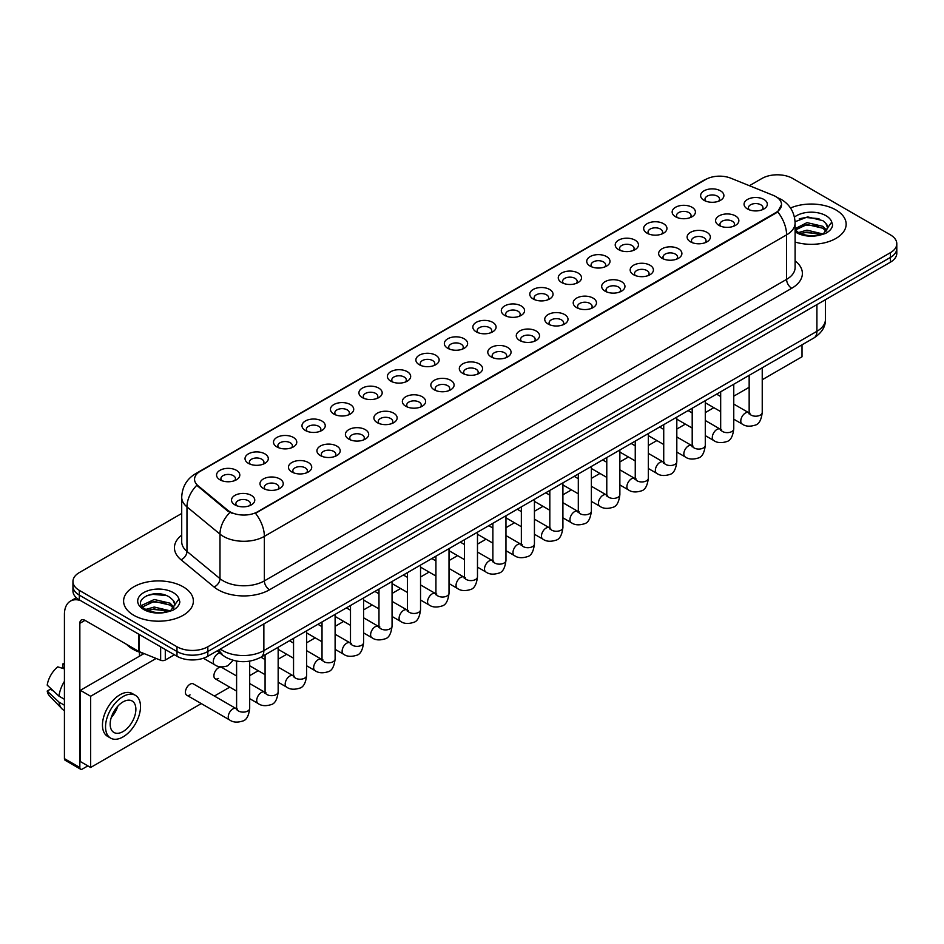 <?xml version="1.0" encoding="UTF-8"?>
<svg xmlns="http://www.w3.org/2000/svg" width="944" height="944" viewBox="0 0 944 944"><rect width="100%" height="100%" fill="white"/><g stroke="black" fill="none" stroke-linecap="round" stroke-linejoin="round"><path stroke-width="1.42" d="M675.562 216.766L675.562 216.766A11.635 6.714 180 0 1 675.562 207.267A11.635 6.714 180 0 1 692.011 207.267A11.635 6.714 180 0 1 692.011 216.766A11.635 6.714 180 0 1 675.562 216.766M690.099 217.651A7.269 4.201 0 0 0 691.055 215.574A7.269 4.201 0 0 0 688.931 212.612A7.269 4.201 0 0 0 681.002 211.704A7.269 4.201 0 0 0 676.518 215.574A7.269 4.201 0 0 0 677.473 217.651M647.088 233.203L647.088 233.203A11.635 6.714 180 0 1 647.088 223.704A11.635 6.714 180 0 1 663.538 223.704A11.635 6.714 180 0 1 663.538 233.203A11.635 6.714 180 0 1 647.088 233.203M661.626 234.1A7.269 4.201 0 0 0 662.582 232.023A7.269 4.201 0 0 0 660.458 229.05A7.269 4.201 0 0 0 652.528 228.141A7.269 4.201 0 0 0 648.044 232.023A7.269 4.201 0 0 0 649 234.1M618.615 249.641L618.615 249.641A11.635 6.714 180 0 1 618.615 240.154A11.635 6.714 180 0 1 635.064 240.154A11.635 6.714 180 0 1 635.064 249.641A11.635 6.714 180 0 1 618.615 249.641M633.153 250.538A7.269 4.201 0 0 0 634.108 248.461A7.269 4.201 0 0 0 631.973 245.487A7.269 4.201 0 0 0 624.055 244.579A7.269 4.201 0 0 0 619.571 248.461A7.269 4.201 0 0 0 620.527 250.538M590.142 266.09L590.142 266.09A11.635 6.714 180 0 1 590.142 256.591A11.635 6.714 180 0 1 606.591 256.591A11.635 6.714 180 0 1 606.591 266.09A11.635 6.714 180 0 1 590.142 266.09M604.679 266.975A7.269 4.201 0 0 0 605.635 264.898A7.269 4.201 0 0 0 603.499 261.936A7.269 4.201 0 0 0 595.581 261.016A7.269 4.201 0 0 0 591.097 264.898A7.269 4.201 0 0 0 592.041 266.975M561.668 282.527L561.668 282.527A11.635 6.714 180 0 1 561.668 273.028A11.635 6.714 180 0 1 578.106 273.028A11.635 6.714 180 0 1 578.106 282.527A11.635 6.714 180 0 1 561.668 282.527M576.206 283.412A7.269 4.201 0 0 0 577.162 281.336A7.269 4.201 0 0 0 575.026 278.374A7.269 4.201 0 0 0 567.108 277.465A7.269 4.201 0 0 0 562.612 281.336A7.269 4.201 0 0 0 563.568 283.412M533.183 298.965L533.183 298.965A11.635 6.714 180 0 1 533.183 289.466A11.635 6.714 180 0 1 549.632 289.466A11.635 6.714 180 0 1 549.632 298.965A11.635 6.714 180 0 1 533.183 298.965M547.732 299.85A7.269 4.201 0 0 0 548.676 297.773A7.269 4.201 0 0 0 546.552 294.811A7.269 4.201 0 0 0 538.635 293.903A7.269 4.201 0 0 0 534.139 297.773A7.269 4.201 0 0 0 535.095 299.85M504.71 315.402L504.71 315.402A11.635 6.714 180 0 1 504.71 305.903A11.635 6.714 180 0 1 521.159 305.903A11.635 6.714 180 0 1 521.159 315.402A11.635 6.714 180 0 1 504.71 315.402M519.247 316.299A7.269 4.201 0 0 0 520.203 314.222A7.269 4.201 0 0 0 518.079 311.249A7.269 4.201 0 0 0 510.149 310.34A7.269 4.201 0 0 0 505.665 314.222A7.269 4.201 0 0 0 506.621 316.299M476.236 331.84L476.236 331.84A11.635 6.714 180 0 1 476.236 322.352A11.635 6.714 180 0 1 492.685 322.352A11.635 6.714 180 0 1 492.685 331.84A11.635 6.714 180 0 1 476.236 331.84M490.774 332.736A7.269 4.201 0 0 0 491.73 330.66A7.269 4.201 0 0 0 489.606 327.686A7.269 4.201 0 0 0 481.676 326.777A7.269 4.201 0 0 0 477.192 330.66A7.269 4.201 0 0 0 478.148 332.736M447.763 348.289L447.763 348.289A11.635 6.714 180 0 1 447.763 338.79A11.635 6.714 180 0 1 464.212 338.79A11.635 6.714 180 0 1 464.212 348.289A11.635 6.714 180 0 1 447.763 348.289M462.3 349.174A7.269 4.201 0 0 0 463.256 347.097A7.269 4.201 0 0 0 461.12 344.135A7.269 4.201 0 0 0 453.203 343.227A7.269 4.201 0 0 0 448.719 347.097A7.269 4.201 0 0 0 449.674 349.174M419.289 364.726L419.289 364.726A11.635 6.714 180 0 1 419.289 355.227A11.635 6.714 180 0 1 435.739 355.227A11.635 6.714 180 0 1 435.739 364.726A11.635 6.714 180 0 1 419.289 364.726M433.827 365.611A7.269 4.201 0 0 0 434.783 363.534A7.269 4.201 0 0 0 432.647 360.573A7.269 4.201 0 0 0 424.729 359.664A7.269 4.201 0 0 0 420.245 363.534A7.269 4.201 0 0 0 421.189 365.611M390.816 381.164L390.816 381.164A11.635 6.714 180 0 1 390.816 371.665A11.635 6.714 180 0 1 407.265 371.665A11.635 6.714 180 0 1 407.265 381.164A11.635 6.714 180 0 1 390.816 381.164M405.354 382.06A7.269 4.201 0 0 0 406.309 379.984A7.269 4.201 0 0 0 404.174 377.01A7.269 4.201 0 0 0 396.256 376.101A7.269 4.201 0 0 0 391.772 379.984A7.269 4.201 0 0 0 392.716 382.06M362.331 397.601L362.331 397.601A11.635 6.714 180 0 1 362.331 388.114A11.635 6.714 180 0 1 378.78 388.114A11.635 6.714 180 0 1 378.78 397.601A11.635 6.714 180 0 1 362.331 397.601M376.88 398.498A7.269 4.201 0 0 0 377.824 396.421A7.269 4.201 0 0 0 375.7 393.447A7.269 4.201 0 0 0 367.782 392.539A7.269 4.201 0 0 0 363.287 396.421A7.269 4.201 0 0 0 364.242 398.498M333.857 414.05L333.857 414.05A11.635 6.714 180 0 1 333.857 404.551A11.635 6.714 180 0 1 350.307 404.551A11.635 6.714 180 0 1 350.307 414.05A11.635 6.714 180 0 1 333.857 414.05M348.407 414.935A7.269 4.201 0 0 0 349.351 412.858A7.269 4.201 0 0 0 347.227 409.885A7.269 4.201 0 0 0 339.309 408.976A7.269 4.201 0 0 0 334.813 412.858A7.269 4.201 0 0 0 335.769 414.935M305.384 430.488L305.384 430.488A11.635 6.714 180 0 1 305.384 420.989A11.635 6.714 180 0 1 321.833 420.989A11.635 6.714 180 0 1 321.833 430.488A11.635 6.714 180 0 1 305.384 430.488M319.922 431.373A7.269 4.201 0 0 0 320.877 429.296A7.269 4.201 0 0 0 318.753 426.334A7.269 4.201 0 0 0 310.824 425.425A7.269 4.201 0 0 0 306.34 429.296A7.269 4.201 0 0 0 307.296 431.373M276.911 446.925L276.911 446.925A11.635 6.714 180 0 1 276.911 437.426A11.635 6.714 180 0 1 293.36 437.426A11.635 6.714 180 0 1 293.36 446.925A11.635 6.714 180 0 1 276.911 446.925M291.448 447.81A7.269 4.201 0 0 0 292.404 445.733A7.269 4.201 0 0 0 290.28 442.771A7.269 4.201 0 0 0 282.35 441.863A7.269 4.201 0 0 0 277.866 445.733A7.269 4.201 0 0 0 278.822 447.81M248.437 463.362L248.437 463.362A11.635 6.714 180 0 1 248.437 453.863A11.635 6.714 180 0 1 264.886 453.863A11.635 6.714 180 0 1 264.886 463.362A11.635 6.714 180 0 1 248.437 463.362M262.975 464.259A7.269 4.201 0 0 0 263.931 462.182A7.269 4.201 0 0 0 261.795 459.209A7.269 4.201 0 0 0 253.877 458.3A7.269 4.201 0 0 0 249.393 462.182A7.269 4.201 0 0 0 250.349 464.259M219.964 479.8L219.964 479.8A11.635 6.714 180 0 1 219.964 470.313A11.635 6.714 180 0 1 236.413 470.313A11.635 6.714 180 0 1 236.413 479.8A11.635 6.714 180 0 1 219.964 479.8M234.501 480.697A7.269 4.201 0 0 0 235.457 478.62A7.269 4.201 0 0 0 233.321 475.646A7.269 4.201 0 0 0 225.404 474.738A7.269 4.201 0 0 0 220.92 478.62A7.269 4.201 0 0 0 221.864 480.697M704.035 200.329L704.035 200.329A11.635 6.714 180 0 1 704.035 190.83A11.635 6.714 180 0 1 720.484 190.83A11.635 6.714 180 0 1 720.484 200.329A11.635 6.714 180 0 1 704.035 200.329M718.585 201.214A7.269 4.201 0 0 0 719.529 199.137A7.269 4.201 0 0 0 717.405 196.175A7.269 4.201 0 0 0 709.487 195.266A7.269 4.201 0 0 0 704.991 199.137A7.269 4.201 0 0 0 705.947 201.214M718.998 225.404L718.998 225.404A11.635 6.714 180 0 1 718.998 215.905A11.635 6.714 180 0 1 735.447 215.905A11.635 6.714 180 0 1 735.447 225.404A11.635 6.714 180 0 1 718.998 225.404M733.535 226.289A7.269 4.201 0 0 0 734.491 224.212A7.269 4.201 0 0 0 732.355 221.25A7.269 4.201 0 0 0 724.437 220.341A7.269 4.201 0 0 0 719.953 224.212A7.269 4.201 0 0 0 720.909 226.289M690.524 241.841L690.524 241.841A11.635 6.714 180 0 1 690.524 232.342A11.635 6.714 180 0 1 706.973 232.342A11.635 6.714 180 0 1 706.973 241.841A11.635 6.714 180 0 1 690.524 241.841M705.062 242.726A7.269 4.201 0 0 0 706.018 240.649A7.269 4.201 0 0 0 703.882 237.687A7.269 4.201 0 0 0 695.964 236.779A7.269 4.201 0 0 0 691.48 240.649A7.269 4.201 0 0 0 692.424 242.726M662.051 258.278L662.051 258.278A11.635 6.714 180 0 1 662.051 248.779A11.635 6.714 180 0 1 678.488 248.779A11.635 6.714 180 0 1 678.488 258.278A11.635 6.714 180 0 1 662.051 258.278M676.588 259.175A7.269 4.201 0 0 0 677.544 257.098A7.269 4.201 0 0 0 675.408 254.125A7.269 4.201 0 0 0 667.491 253.216A7.269 4.201 0 0 0 663.007 257.098A7.269 4.201 0 0 0 663.951 259.175M633.566 274.716L633.566 274.716A11.635 6.714 180 0 1 633.566 265.229A11.635 6.714 180 0 1 650.015 265.229A11.635 6.714 180 0 1 650.015 274.716A11.635 6.714 180 0 1 633.566 274.716M648.115 275.613A7.269 4.201 0 0 0 649.059 273.536A7.269 4.201 0 0 0 646.935 270.562A7.269 4.201 0 0 0 639.017 269.654A7.269 4.201 0 0 0 634.521 273.536A7.269 4.201 0 0 0 635.477 275.613M605.092 291.165L605.092 291.165A11.635 6.714 180 0 1 605.092 281.666A11.635 6.714 180 0 1 621.541 281.666A11.635 6.714 180 0 1 621.541 291.165A11.635 6.714 180 0 1 605.092 291.165M619.63 292.05A7.269 4.201 0 0 0 620.586 289.973A7.269 4.201 0 0 0 618.462 287.011A7.269 4.201 0 0 0 610.532 286.091A7.269 4.201 0 0 0 606.048 289.973A7.269 4.201 0 0 0 607.004 292.05M576.619 307.602L576.619 307.602A11.635 6.714 180 0 1 576.619 298.103A11.635 6.714 180 0 1 593.068 298.103A11.635 6.714 180 0 1 593.068 307.602A11.635 6.714 180 0 1 576.619 307.602M591.156 308.487A7.269 4.201 0 0 0 592.112 306.411A7.269 4.201 0 0 0 589.988 303.449A7.269 4.201 0 0 0 582.059 302.54A7.269 4.201 0 0 0 577.575 306.411A7.269 4.201 0 0 0 578.53 308.487M548.145 324.04L548.145 324.04A11.635 6.714 180 0 1 548.145 314.541A11.635 6.714 180 0 1 564.595 314.541A11.635 6.714 180 0 1 564.595 324.04A11.635 6.714 180 0 1 548.145 324.04M562.683 324.937A7.269 4.201 0 0 0 563.639 322.848A7.269 4.201 0 0 0 561.503 319.886A7.269 4.201 0 0 0 553.585 318.978A7.269 4.201 0 0 0 549.101 322.848A7.269 4.201 0 0 0 550.057 324.937M519.672 340.477L519.672 340.477A11.635 6.714 180 0 1 519.672 330.99A11.635 6.714 180 0 1 536.121 330.99A11.635 6.714 180 0 1 536.121 340.477A11.635 6.714 180 0 1 519.672 340.477M534.21 341.374A7.269 4.201 0 0 0 535.165 339.297A7.269 4.201 0 0 0 533.03 336.324A7.269 4.201 0 0 0 525.112 335.415A7.269 4.201 0 0 0 520.628 339.297A7.269 4.201 0 0 0 521.572 341.374M491.199 356.926L491.199 356.926A11.635 6.714 180 0 1 491.199 347.427A11.635 6.714 180 0 1 507.648 347.427A11.635 6.714 180 0 1 507.648 356.926A11.635 6.714 180 0 1 491.199 356.926M505.736 357.811A7.269 4.201 0 0 0 506.692 355.735A7.269 4.201 0 0 0 504.556 352.761A7.269 4.201 0 0 0 496.638 351.852A7.269 4.201 0 0 0 492.154 355.735A7.269 4.201 0 0 0 493.098 357.811M462.725 373.364L462.725 373.364A11.635 6.714 180 0 1 462.725 363.865A11.635 6.714 180 0 1 479.163 363.865A11.635 6.714 180 0 1 479.163 373.364A11.635 6.714 180 0 1 462.725 373.364M477.263 374.249A7.269 4.201 0 0 0 478.207 372.172A7.269 4.201 0 0 0 476.083 369.21A7.269 4.201 0 0 0 468.165 368.302A7.269 4.201 0 0 0 463.669 372.172A7.269 4.201 0 0 0 464.625 374.249M434.24 389.801L434.24 389.801A11.635 6.714 180 0 1 434.24 380.302A11.635 6.714 180 0 1 450.689 380.302A11.635 6.714 180 0 1 450.689 389.801A11.635 6.714 180 0 1 434.24 389.801M448.789 390.686A7.269 4.201 0 0 0 449.733 388.609A7.269 4.201 0 0 0 447.609 385.648A7.269 4.201 0 0 0 439.692 384.739A7.269 4.201 0 0 0 435.196 388.609A7.269 4.201 0 0 0 436.152 390.686M405.767 406.239L405.767 406.239A11.635 6.714 180 0 1 405.767 396.74A11.635 6.714 180 0 1 422.216 396.74A11.635 6.714 180 0 1 422.216 406.239A11.635 6.714 180 0 1 405.767 406.239M420.304 407.135A7.269 4.201 0 0 0 421.26 405.059A7.269 4.201 0 0 0 419.136 402.085A7.269 4.201 0 0 0 411.206 401.176A7.269 4.201 0 0 0 406.722 405.059A7.269 4.201 0 0 0 407.678 407.135M377.293 422.676L377.293 422.676A11.635 6.714 180 0 1 377.293 413.189A11.635 6.714 180 0 1 393.742 413.189A11.635 6.714 180 0 1 393.742 422.676A11.635 6.714 180 0 1 377.293 422.676M391.831 423.573A7.269 4.201 0 0 0 392.787 421.496A7.269 4.201 0 0 0 390.663 418.522A7.269 4.201 0 0 0 382.733 417.614A7.269 4.201 0 0 0 378.249 421.496A7.269 4.201 0 0 0 379.205 423.573M348.82 439.125L348.82 439.125A11.635 6.714 180 0 1 348.82 429.626A11.635 6.714 180 0 1 365.269 429.626A11.635 6.714 180 0 1 365.269 439.125A11.635 6.714 180 0 1 348.82 439.125M363.357 440.01A7.269 4.201 0 0 0 364.313 437.933A7.269 4.201 0 0 0 362.177 434.972A7.269 4.201 0 0 0 354.26 434.051A7.269 4.201 0 0 0 349.776 437.933A7.269 4.201 0 0 0 350.731 440.01M320.346 455.563L320.346 455.563A11.635 6.714 180 0 1 320.346 446.064A11.635 6.714 180 0 1 336.796 446.064A11.635 6.714 180 0 1 336.796 455.563A11.635 6.714 180 0 1 320.346 455.563M334.884 456.448A7.269 4.201 0 0 0 335.84 454.371A7.269 4.201 0 0 0 333.704 451.409A7.269 4.201 0 0 0 325.786 450.5A7.269 4.201 0 0 0 321.302 454.371A7.269 4.201 0 0 0 322.246 456.448M291.873 472L291.873 472A11.635 6.714 180 0 1 291.873 462.501A11.635 6.714 180 0 1 308.31 462.501A11.635 6.714 180 0 1 308.31 472A11.635 6.714 180 0 1 291.873 472M306.411 472.885A7.269 4.201 0 0 0 307.366 470.808A7.269 4.201 0 0 0 305.231 467.846A7.269 4.201 0 0 0 297.313 466.938A7.269 4.201 0 0 0 292.829 470.808A7.269 4.201 0 0 0 293.773 472.885M263.388 488.437L263.388 488.437A11.635 6.714 180 0 1 263.388 478.95A11.635 6.714 180 0 1 279.837 478.95A11.635 6.714 180 0 1 279.837 488.437A11.635 6.714 180 0 1 263.388 488.437M277.937 489.334A7.269 4.201 0 0 0 278.881 487.257A7.269 4.201 0 0 0 276.757 484.284A7.269 4.201 0 0 0 268.839 483.375A7.269 4.201 0 0 0 264.344 487.257A7.269 4.201 0 0 0 265.299 489.334M234.914 504.875L234.914 504.875A11.635 6.714 180 0 1 234.914 495.388A11.635 6.714 180 0 1 251.364 495.388A11.635 6.714 180 0 1 251.364 504.875A11.635 6.714 180 0 1 234.914 504.875M249.452 505.772A7.269 4.201 0 0 0 250.408 503.695A7.269 4.201 0 0 0 248.284 500.721A7.269 4.201 0 0 0 240.354 499.813A7.269 4.201 0 0 0 235.87 503.695A7.269 4.201 0 0 0 236.826 505.772M747.471 208.966L747.471 208.966A11.635 6.714 180 0 1 747.471 199.467A11.635 6.714 180 0 1 763.92 199.467A11.635 6.714 180 0 1 763.92 208.966A11.635 6.714 180 0 1 747.471 208.966M762.009 209.851A7.269 4.201 0 0 0 762.964 207.774A7.269 4.201 0 0 0 760.84 204.801A7.269 4.201 0 0 0 752.911 203.892A7.269 4.201 0 0 0 748.427 207.774A7.269 4.201 0 0 0 749.383 209.851M773.171 195.314A19.623 11.328 180 0 1 775.791 196.588A19.623 11.328 180 0 1 781.538 204.6A19.623 11.328 180 0 1 775.791 212.612L257.688 511.731A19.623 11.328 180 0 1 227.728 510.22L198.098 485.782A19.623 11.328 180 0 1 194.547 479.292A19.623 11.328 180 0 1 200.293 471.28L705.711 179.478A19.623 11.328 180 0 1 730.845 178.204L773.171 195.314M835.924 209.946A34.893 20.143 0 0 0 790.494 207.999A34.893 20.143 0 0 1 835.924 209.946A34.893 20.143 0 0 1 846.154 224.188A34.893 20.143 0 0 0 835.924 209.946M183.16 586.814A34.893 20.143 0 0 0 145.14 582.448A34.893 20.143 0 0 0 123.593 601.057A34.893 20.143 0 0 0 133.812 615.299A34.893 20.143 0 0 0 171.843 619.665A34.893 20.143 0 0 0 193.378 601.057A34.893 20.143 0 0 0 183.16 586.814A34.893 20.143 0 0 0 145.14 582.448A34.893 20.143 0 0 0 123.593 601.057A34.893 20.143 0 0 0 133.812 615.299A34.893 20.143 0 0 0 171.843 619.665A34.893 20.143 0 0 0 193.378 601.057A34.893 20.143 0 0 0 183.16 586.814M781.538 204.6L777.691 211.81L775.791 213.191L255.482 513.312A25.441 14.691 60 0 1 264.367 536.369A29.075 16.791 180 0 1 223.256 536.369A29.075 16.791 180 0 1 219.987 534.127L186.971 506.893A29.075 16.791 180 0 1 181.708 497.264L181.708 541.785A29.075 16.791 0 0 0 186.971 551.414L219.987 578.637A29.075 16.791 0 0 0 223.256 580.879A29.075 16.791 0 0 0 264.367 580.879L786.588 279.377A29.075 16.791 0 0 0 795.108 267.506L795.108 222.996A29.075 16.791 180 0 1 786.588 234.867A25.441 14.691 -120 0 0 777.691 211.81M181.708 513.465L79.331 572.571A21.806 12.591 0 0 0 72.948 581.469L72.948 590.968A21.806 12.591 0 0 0 79.331 599.877L176.988 656.257L176.988 651.502A21.806 12.591 0 0 0 207.833 651.502L890.416 257.417A21.806 12.591 0 0 0 896.8 248.52A21.806 12.591 0 0 1 890.416 257.417L207.833 651.502A21.806 12.591 0 0 1 176.988 651.502L79.331 595.121L176.988 651.502L176.988 646.758A21.806 12.591 0 0 0 207.833 646.758L890.416 252.673A21.806 12.591 0 0 0 896.8 243.776A21.806 12.591 0 0 0 890.416 234.867L792.759 178.487A21.806 12.591 0 0 0 761.914 178.487L749.406 185.708M72.948 586.224A21.806 12.591 0 0 0 79.331 595.121A21.806 12.591 0 0 1 72.948 586.224M232.141 513.312L227.728 511.082L196.777 485.31A25.441 17.016 129.5 0 0 186.971 506.893L186.971 551.414A7.269 4.862 -50.5 0 1 181.012 559.757A36.344 20.98 180 0 1 181.708 535.13M795.108 242.042A34.893 20.143 0 0 0 846.154 224.188A34.893 20.143 0 0 1 795.108 242.042M72.948 581.469A21.806 12.591 0 0 0 79.331 590.378L176.988 646.758M176.988 656.257A21.806 12.591 0 0 0 207.833 656.257L890.416 262.172A21.806 12.591 0 0 0 896.8 253.263L896.8 243.776M827.451 228.873L827.687 227.74A16.437 9.487 0 0 0 825.835 223.362L822.897 220.684L807.639 216.884L795.072 221.746M795.108 229.758L798.081 232.259C804.453 235.705 811.97 236.59 820.631 234.903L825.245 233.557C829.693 231.28 832.148 228.436 832.632 225.026L831.735 222.076L823.428 233.711M798.577 232.543L807.002 230.159L823.05 233.994M818.802 233.675L805.716 232.554L800.512 233.498L807.002 232.047L821.221 234.773M795.108 228.708L807.002 222.619L822.873 226.336L826.696 230.312M795.344 230.041L807.002 224.507L822.873 228.224L826.059 231.209M825.835 223.362L827.676 227.976M799.273 218.784L805.716 217.486L818.967 218.654M800.488 225.97L805.716 225.014L818.802 226.147M126.614 644.386A36.344 20.98 0 0 0 132.785 649.13A36.344 20.98 0 0 0 143.96 653.531M174.675 605.753L174.923 604.62A16.437 9.487 0 0 0 173.059 600.242L170.121 597.552C154.969 586.838 129.741 600.821 145.317 609.128C151.677 612.585 159.194 613.458 167.867 611.771L172.481 610.426C176.917 608.148 179.384 605.305 179.867 601.894L178.959 598.956L170.663 610.591M145.801 609.423L154.238 607.039L170.274 610.862M166.038 610.556L152.94 609.435L147.736 610.367L154.238 608.915L168.457 611.641M142.119 606.367L142.615 604.951L154.238 599.499L170.109 603.204L173.92 607.181M142.568 606.909L154.238 601.387L170.109 605.092L173.295 608.078M173.059 600.242L174.911 604.844M146.497 595.664L152.94 594.354L166.203 595.522M147.712 602.838L152.94 601.894L166.038 603.015M165.294 649.507L165.294 660.033L174.416 654.77M80.417 600.502A29.075 16.791 -120 0 0 70.446 601.104A29.075 16.791 -120 0 0 64.428 614.414L64.428 758.634L79.851 767.543L79.851 623.311A7.269 4.201 60 0 1 81.349 619.984A7.269 4.201 60 0 1 84.984 620.35L138.733 651.372L138.733 634.167M79.851 767.543A3.634 2.1 120 0 0 80.594 769.207L65.183 760.298A3.634 2.1 -60 0 1 64.428 758.634M80.594 769.207A3.634 2.1 120 0 0 82.411 769.018L87.863 765.879M139.464 656.198L139.464 652.174M165.294 660.033A3.634 2.1 180 0 1 160.645 660.269L139.216 651.608A3.634 2.1 180 0 1 138.733 651.372M249.688 661.154L249.688 708.33C248.791 715.93 246.431 720.178 242.632 721.063C237.227 722.738 232.873 722.361 229.593 719.942A6.537 3.776 -60 0 1 228.59 714.691A6.537 3.776 -60 0 1 232.861 708.932A6.537 3.776 -60 0 1 233.156 708.767A6.537 3.776 -60 0 1 236.13 708.602L193.319 683.881A6.537 3.776 120 0 0 190.051 684.211A6.537 3.776 120 0 0 185.767 689.97A6.537 3.776 120 0 0 186.77 695.221A6.537 3.776 120 0 0 190.051 694.89M236.602 675.998L221.793 667.443A6.537 3.776 120 0 0 218.524 667.774A6.537 3.776 120 0 0 214.253 673.532A6.537 3.776 120 0 0 215.256 678.783A6.537 3.776 120 0 0 218.524 678.453M762.233 379.736L802.011 356.773L802.011 344.831M156.126 658.452L90.636 696.259L90.636 767.484L201.284 703.599M214.371 696.047L229.758 687.161M249.688 675.656L258.243 670.712M278.161 659.219L286.716 654.275M306.635 642.781L315.19 637.837M335.108 626.332L343.663 621.4M363.582 609.895L372.137 604.962M392.055 593.457L400.61 588.513M420.54 577.02L429.095 572.076M449.014 560.571L457.569 555.638M477.487 544.133L486.042 539.201M505.96 527.696L514.515 522.752M534.434 511.259L542.989 506.314M562.907 494.821L571.462 489.877M591.381 478.372L599.936 473.44M619.866 461.935L628.421 457.002M648.339 445.497L656.894 440.553M676.813 429.06L685.368 424.116M705.286 412.611L713.841 407.678M733.759 396.173L749.158 387.288M144.031 653.555L80.358 690.324L80.358 761.548L90.636 767.484M90.636 696.259L80.358 690.324M774.34 360.809A24.709 14.266 120 0 0 775.791 360.042A24.709 14.266 120 0 0 777.254 359.133M123.027 731.576A18.172 10.49 120 0 0 134.898 715.564A18.172 10.49 120 0 0 132.113 700.991A18.172 10.49 120 0 0 123.027 701.899A18.172 10.49 120 0 0 111.144 717.912A18.172 10.49 120 0 0 113.941 732.473A18.172 10.49 120 0 0 123.027 731.576M111.274 717.487A18.172 10.49 120 0 0 117.799 706.195M64.428 664.375L62.882 663.903L62.882 667.55L64.428 668.446M135.381 695.327L132.29 693.545A24.709 14.266 120 0 0 119.935 694.772A24.709 14.266 120 0 0 103.793 716.555A24.709 14.266 120 0 0 107.581 736.355L110.66 738.137A24.709 14.266 120 0 0 123.027 736.91A24.709 14.266 120 0 0 139.169 715.139A24.709 14.266 120 0 0 135.381 695.327A24.709 14.266 120 0 0 123.027 696.554A24.709 14.266 120 0 0 106.873 718.337A24.709 14.266 120 0 0 110.66 738.137M64.428 681.367A23.989 13.853 120 0 0 58.965 696.141L47.2 685.132A18.904 10.915 120 0 1 57.749 666.865L64.428 668.895M64.428 699.292L58.965 696.141M53.56 691.091L50.362 689.25L47.2 691.067L58.965 702.076L64.428 705.227M58.965 702.076A23.989 13.853 120 0 0 61.926 708.779A23.989 13.853 120 0 0 63.744 710.207L64.428 710.608M64.428 663.479A18.904 10.915 120 0 0 62.882 663.903M47.2 691.067A18.904 10.915 120 0 0 49.43 695.775L61.926 708.779M257.688 511.731L257.688 512.321M227.728 510.22L227.728 511.082M198.098 485.782L198.098 486.644M269.512 589.788A7.269 4.201 60 0 1 264.367 580.879L264.367 536.369L786.588 234.867L786.588 279.377A7.269 4.201 60 0 0 791.721 288.286L269.512 589.788A36.344 20.98 180 0 1 218.111 589.788A36.344 20.98 180 0 1 214.04 586.979L181.012 559.757M795.108 222.996C794.612 212.542 790.01 204.706 781.313 199.479L777.644 197.697A25.441 11.918 112 0 0 777.301 197.567M198.134 472.755A25.441 14.691 -120 0 0 195.502 473.746C186.794 478.974 182.204 486.809 181.708 497.264M195.502 473.746L703.575 180.41A25.441 14.691 60 0 1 705.498 179.596M229.899 512.427A25.441 17.016 129.5 0 0 219.987 534.127L219.987 578.637A7.269 4.862 -50.5 0 1 214.04 586.979M795.108 260.851A36.344 20.98 180 0 1 791.721 288.286M207.833 646.758L207.833 656.257M890.416 252.673L890.416 262.172M79.331 590.378L79.331 599.877M220.33 649.035A29.075 16.791 0 0 0 222.737 650.617A29.075 16.791 0 0 0 263.86 650.617L816.914 331.309A29.075 16.791 0 0 0 825.434 319.438C825.646 326.659 821.799 332.831 813.905 337.964L260.839 657.272A14.538 8.39 60 0 0 263.86 650.617L263.86 623.913M816.914 304.605L816.914 331.309A14.538 8.39 60 0 1 813.905 337.964M219.539 649.496A14.538 9.723 129.5 0 0 222.135 654.782L217.297 650.782M762.233 367.794L762.233 412.422A6.537 3.776 180 0 1 760.026 415.254A6.537 3.776 180 0 1 751.07 415.089A6.537 3.776 180 0 1 749.158 412.422L748.946 413.826L749.524 413.342M762.233 412.422C761.336 420.009 758.988 424.257 755.176 425.142C749.772 426.818 745.43 426.44 742.149 424.021A6.537 3.776 -60 0 1 741.146 418.77A6.537 3.776 -60 0 1 745.418 413.012A6.537 3.776 -60 0 1 745.701 412.847A6.537 3.776 -60 0 1 748.686 412.681L750.02 413.212M733.759 384.232L733.759 428.859A6.537 3.776 180 0 1 731.541 431.691A6.537 3.776 180 0 1 722.597 431.526A6.537 3.776 180 0 1 720.673 428.859L720.473 430.263L721.051 429.78M733.759 428.859C732.863 436.458 730.514 440.695 726.703 441.591C721.299 443.255 716.956 442.878 713.664 440.459A6.537 3.776 -60 0 1 712.661 435.219A6.537 3.776 -60 0 1 716.944 429.449A6.537 3.776 -60 0 1 717.228 429.296A6.537 3.776 -60 0 1 720.213 429.131L721.535 429.65M705.286 400.681L705.286 445.297A6.537 3.776 180 0 1 703.068 448.129A6.537 3.776 180 0 1 694.123 447.963A6.537 3.776 180 0 1 692.2 445.297L691.987 446.713L692.577 446.229M705.286 445.297C704.389 452.896 702.041 457.132 698.23 458.029C692.825 459.693 688.483 459.327 685.191 456.896A6.537 3.776 -60 0 1 684.188 451.657A6.537 3.776 -60 0 1 688.471 445.887A6.537 3.776 -60 0 1 688.754 445.733A6.537 3.776 -60 0 1 691.74 445.568L693.061 446.087M676.813 417.118L676.813 461.734A6.537 3.776 180 0 1 674.594 464.566A6.537 3.776 180 0 1 665.638 464.413A6.537 3.776 180 0 1 663.726 461.734L663.514 463.15L664.104 462.666M676.813 461.734C675.916 469.333 673.568 473.581 669.756 474.466C664.352 476.142 660.009 475.764 656.717 473.333A6.537 3.776 -60 0 1 655.714 468.094A6.537 3.776 -60 0 1 659.986 462.324A6.537 3.776 -60 0 1 660.281 462.171A6.537 3.776 -60 0 1 663.266 462.005L664.588 462.525M648.339 433.556L648.339 478.171A6.537 3.776 180 0 1 646.121 481.003A6.537 3.776 180 0 1 637.165 480.85A6.537 3.776 180 0 1 635.253 478.171L635.041 479.587L635.631 479.104M648.339 478.171C647.442 485.771 645.082 490.019 641.283 490.904C635.878 492.579 631.536 492.202 628.244 489.783A6.537 3.776 -60 0 1 627.241 484.532A6.537 3.776 -60 0 1 631.512 478.773A6.537 3.776 -60 0 1 631.807 478.608A6.537 3.776 -60 0 1 634.781 478.443L636.114 478.974M831.735 222.076A20.792 12.001 0 0 0 825.965 215.692A20.792 12.001 0 0 0 794.447 217.12M795.108 231.74A20.792 12.001 0 0 0 796.559 232.672A20.792 12.001 0 0 0 820.631 234.903M178.959 598.956A20.792 12.001 0 0 0 173.189 592.572A20.792 12.001 0 0 0 143.783 592.572A20.792 12.001 0 0 0 143.783 609.553A20.792 12.001 0 0 0 167.867 611.771M79.851 623.311L84.984 620.35M139.216 634.451L139.216 651.608M160.645 660.269L160.645 646.817M619.866 449.993L619.866 494.621A6.537 3.776 180 0 1 617.647 497.453A6.537 3.776 180 0 1 608.691 497.287A6.537 3.776 180 0 1 606.78 494.621L606.567 496.025L607.157 495.541M619.866 494.621C618.969 502.208 616.609 506.456 612.798 507.341C607.405 509.017 603.051 508.639 599.77 506.22A6.537 3.776 -60 0 1 598.767 500.969A6.537 3.776 -60 0 1 603.039 495.211A6.537 3.776 -60 0 1 603.334 495.057A6.537 3.776 -60 0 1 606.308 494.88L607.641 495.411M591.381 466.43L591.381 511.058A6.537 3.776 180 0 1 589.174 513.89A6.537 3.776 180 0 1 580.218 513.725A6.537 3.776 180 0 1 578.306 511.058L578.094 512.474L578.672 511.99M591.381 511.058C590.484 518.657 588.136 522.893 584.324 523.79C578.92 525.454 574.577 525.076 571.297 522.657A6.537 3.776 -60 0 1 570.294 517.418A6.537 3.776 -60 0 1 574.566 511.648A6.537 3.776 -60 0 1 574.861 511.495A6.537 3.776 -60 0 1 577.834 511.329L579.168 511.849M562.907 482.88L562.907 527.495A6.537 3.776 180 0 1 560.701 530.327A6.537 3.776 180 0 1 551.744 530.162A6.537 3.776 180 0 1 549.821 527.495L549.62 528.911L550.199 528.428M562.907 527.495C562.01 535.095 559.662 539.331 555.851 540.228C550.446 541.903 546.104 541.526 542.824 539.095A6.537 3.776 -60 0 1 541.821 533.856A6.537 3.776 -60 0 1 546.092 528.085A6.537 3.776 -60 0 1 546.375 527.932A6.537 3.776 -60 0 1 549.361 527.767L550.694 528.286M534.434 499.317L534.434 543.933A6.537 3.776 180 0 1 532.215 546.765A6.537 3.776 180 0 1 523.271 546.611A6.537 3.776 180 0 1 521.348 543.933L521.147 545.349L521.725 544.865M534.434 543.933C533.537 551.532 531.189 555.78 527.377 556.665C521.973 558.341 517.631 557.963 514.338 555.532A6.537 3.776 -60 0 1 513.335 550.293A6.537 3.776 -60 0 1 517.619 544.535A6.537 3.776 -60 0 1 517.902 544.369A6.537 3.776 -60 0 1 520.887 544.204L522.209 544.735M505.96 515.754L505.96 560.382A6.537 3.776 180 0 1 503.742 563.214A6.537 3.776 180 0 1 494.798 563.049A6.537 3.776 180 0 1 492.874 560.382L492.662 561.786L493.252 561.302M505.96 560.382C505.064 567.969 502.715 572.217 498.904 573.102C493.5 574.778 489.157 574.4 485.865 571.981A6.537 3.776 -60 0 1 484.862 566.73A6.537 3.776 -60 0 1 489.134 560.972A6.537 3.776 -60 0 1 489.429 560.807A6.537 3.776 -60 0 1 492.414 560.642L493.736 561.173M477.487 532.192L477.487 576.819A6.537 3.776 180 0 1 475.269 579.651A6.537 3.776 180 0 1 466.312 579.486A6.537 3.776 180 0 1 464.401 576.819L464.188 578.224L464.778 577.74M477.487 576.819C476.59 584.419 474.23 588.655 470.431 589.552C465.026 591.215 460.684 590.838 457.392 588.419A6.537 3.776 -60 0 1 456.389 583.18A6.537 3.776 -60 0 1 460.66 577.409A6.537 3.776 -60 0 1 460.955 577.256A6.537 3.776 -60 0 1 463.929 577.091L465.262 577.61M449.014 548.641L449.014 593.257A6.537 3.776 180 0 1 446.795 596.089A6.537 3.776 180 0 1 437.839 595.924A6.537 3.776 180 0 1 435.927 593.257L435.715 594.673L436.305 594.189M449.014 593.257C448.117 600.856 445.757 605.092 441.957 605.989C436.553 607.653 432.199 607.287 428.918 604.856A6.537 3.776 -60 0 1 427.915 599.617A6.537 3.776 -60 0 1 432.187 593.847A6.537 3.776 -60 0 1 432.482 593.693A6.537 3.776 -60 0 1 435.455 593.528L436.789 594.047M420.54 565.078L420.54 609.694A6.537 3.776 180 0 1 418.322 612.526A6.537 3.776 180 0 1 409.366 612.373A6.537 3.776 180 0 1 407.454 609.694L407.242 611.11L407.832 610.626M420.54 609.694C419.643 617.293 417.283 621.541 413.472 622.426C408.079 624.102 403.725 623.724 400.445 621.294A6.537 3.776 -60 0 1 399.442 616.054A6.537 3.776 -60 0 1 403.713 610.284A6.537 3.776 -60 0 1 404.008 610.131A6.537 3.776 -60 0 1 406.982 609.966L408.315 610.485M392.055 581.516L392.055 626.132A6.537 3.776 180 0 1 389.848 628.964A6.537 3.776 180 0 1 380.892 628.81A6.537 3.776 180 0 1 378.981 626.132L378.768 627.548L379.346 627.064M392.055 626.132C391.158 633.731 388.81 637.979 384.999 638.864C379.594 640.539 375.252 640.162 371.971 637.743A6.537 3.776 -60 0 1 370.968 632.492A6.537 3.776 -60 0 1 375.24 626.733A6.537 3.776 -60 0 1 375.523 626.568A6.537 3.776 -60 0 1 378.509 626.403L379.842 626.934M363.582 597.953L363.582 642.581A6.537 3.776 180 0 1 361.363 645.413A6.537 3.776 180 0 1 352.419 645.248A6.537 3.776 180 0 1 350.495 642.581L350.295 643.985L350.873 643.501M363.582 642.581C362.685 650.168 360.337 654.416 356.525 655.301C351.121 656.977 346.778 656.599 343.486 654.18A6.537 3.776 -60 0 1 342.483 648.929A6.537 3.776 -60 0 1 346.767 643.171A6.537 3.776 -60 0 1 347.05 643.017A6.537 3.776 -60 0 1 350.035 642.84L351.357 643.371M335.108 614.391L335.108 659.018A6.537 3.776 180 0 1 332.89 661.85A6.537 3.776 180 0 1 323.945 661.685A6.537 3.776 180 0 1 322.022 659.018L321.81 660.434L322.4 659.95M335.108 659.018C334.211 666.617 331.863 670.854 328.052 671.75C322.647 673.414 318.305 673.037 315.013 670.618A6.537 3.776 -60 0 1 314.01 665.378A6.537 3.776 -60 0 1 318.293 659.608A6.537 3.776 -60 0 1 318.576 659.455A6.537 3.776 -60 0 1 321.562 659.29L322.883 659.809M306.635 630.84L306.635 675.456A6.537 3.776 180 0 1 304.416 678.288A6.537 3.776 180 0 1 295.472 678.122A6.537 3.776 180 0 1 293.549 675.456L293.336 676.872L293.926 676.388M306.635 675.456C305.738 683.055 303.39 687.291 299.578 688.188C294.174 689.863 289.832 689.486 286.539 687.055A6.537 3.776 -60 0 1 285.536 681.816A6.537 3.776 -60 0 1 289.808 676.046A6.537 3.776 -60 0 1 290.103 675.892A6.537 3.776 -60 0 1 293.088 675.727L294.41 676.246M278.161 647.277L278.161 691.893A6.537 3.776 180 0 1 275.943 694.725A6.537 3.776 180 0 1 266.987 694.572A6.537 3.776 180 0 1 265.075 691.893L264.863 693.309L265.453 692.825M278.161 691.893C277.265 699.492 274.905 703.74 271.105 704.625C265.701 706.301 261.358 705.923 258.066 703.492A6.537 3.776 -60 0 1 257.063 698.253A6.537 3.776 -60 0 1 261.335 692.495A6.537 3.776 -60 0 1 261.63 692.33A6.537 3.776 -60 0 1 264.603 692.164L265.937 692.695M249.688 708.33A6.537 3.776 180 0 1 247.47 711.174A6.537 3.776 180 0 1 238.513 711.009A6.537 3.776 180 0 1 236.602 708.33L236.389 709.746L236.979 709.263M203.397 658.228L214.63 664.706A6.537 3.776 -60 0 1 213.627 659.467A6.537 3.776 -60 0 1 217.899 653.708A6.537 3.776 -60 0 1 218.194 653.543A6.537 3.776 -60 0 1 220.07 653.071M703.575 180.41L708.236 178.239M260.839 657.272C249.145 663.148 237.451 663.148 225.746 657.272L222.135 654.782M825.434 319.438L825.434 299.685M742.149 424.021L733.759 419.183M720.673 411.619L705.286 402.734M749.158 375.346L749.158 412.422M748.686 412.681L733.759 404.067M720.673 396.515L716.59 394.155M713.664 440.459L705.286 435.621M692.2 428.069L676.813 419.183M720.673 391.795L720.673 428.859M720.213 429.131L705.286 420.505M692.2 412.953L688.105 410.593M685.191 456.896L676.813 452.058M663.726 444.506L648.339 435.621M692.2 408.233L692.2 445.297M691.74 445.568L676.813 436.954M663.726 429.39L659.632 427.03M656.717 473.333L648.339 468.495M635.253 460.943L619.866 452.058M663.726 424.67L663.726 461.734M663.266 462.005L648.339 453.391M635.253 445.839L631.158 443.468M628.244 489.783L619.866 484.933M606.78 477.381L591.381 468.495M635.253 441.108L635.253 478.171M634.781 478.443L619.866 469.829M606.78 462.277L602.685 459.917M70.446 601.104L76.334 597.705M599.77 506.22L591.381 501.382M578.306 493.818L562.907 484.933M606.78 457.545L606.78 494.621M606.308 494.88L591.381 486.266M578.306 478.714L574.212 476.354M571.297 522.657L562.907 517.819M549.821 510.267L534.434 501.382M578.306 473.994L578.306 511.058M577.834 511.329L562.907 502.704M549.821 495.152L545.738 492.792M542.824 539.095L534.434 534.257M521.348 526.705L505.96 517.819M549.821 490.432L549.821 527.495M549.361 527.767L534.434 519.153M521.348 511.601L517.265 509.229M514.338 555.532L505.96 550.694M492.874 543.142L477.487 534.257M521.348 506.869L521.348 543.933M520.887 544.204L505.96 535.59M492.874 528.038L488.78 525.678M485.865 571.981L477.487 567.132M464.401 559.58L449.014 550.694M492.874 523.306L492.874 560.382M492.414 560.642L477.487 552.028M464.401 544.476L460.306 542.116M457.392 588.419L449.014 583.581M435.927 576.029L420.54 567.132M464.401 539.744L464.401 576.819M463.929 577.091L449.014 568.465M435.927 560.913L431.833 558.553M428.918 604.856L420.54 600.018M407.454 592.466L392.055 583.581M435.927 556.193L435.927 593.257M435.455 593.528L420.54 584.914M407.454 577.35L403.359 574.99M400.445 621.294L392.055 616.456M378.981 608.904L363.582 600.018M407.454 572.63L407.454 609.694M406.982 609.966L392.055 601.352M378.981 593.8L374.886 591.428M371.971 637.743L363.582 632.893M350.495 625.341L335.108 616.456M378.981 589.068L378.981 626.132M378.509 626.403L363.582 617.789M350.495 610.237L346.413 607.877M343.486 654.18L335.108 649.342M322.022 641.778L306.635 632.893M350.495 605.505L350.495 642.581M350.035 642.84L335.108 634.226M322.022 626.674L317.927 624.314M315.013 670.618L306.635 665.78M293.549 658.228L278.161 649.342M322.022 621.954L322.022 659.018M321.562 659.29L306.635 650.664M293.549 643.112L289.454 640.752M286.539 687.055L278.161 682.217M265.075 674.665L249.688 665.78M293.549 638.392L293.549 675.456M293.088 675.727L278.161 667.113M265.075 659.561L260.981 657.189M258.066 703.492L249.688 698.654M236.602 691.102L215.256 678.783M265.075 654.829L265.075 691.893M264.603 692.164L249.688 683.55M229.593 719.942L186.77 695.221M236.602 661.107L236.602 708.33M236.13 708.602L237.463 709.133M139.464 654.9L140.597 655.549M214.63 664.706C217.852 667.125 222.206 667.502 227.669 665.839L233.156 660.328M222.017 654.039L221.427 654.522L221.639 653.106M218.737 651.974L216.99 650.971"/></g></svg>
